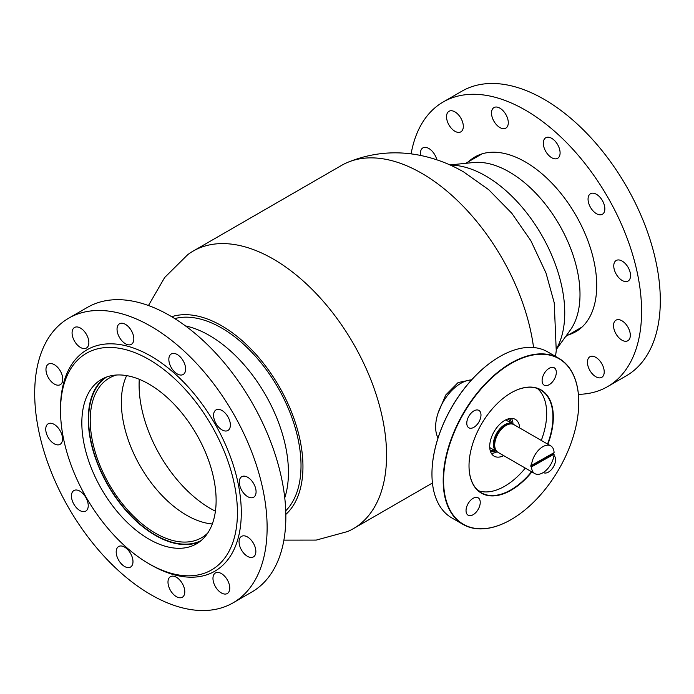 <?xml version="1.0" encoding="UTF-8"?>
<svg xmlns="http://www.w3.org/2000/svg" width="694" height="694" viewBox="0 0 694 694"><rect width="100%" height="100%" fill="white"/><g stroke="black" fill="none" stroke-linecap="round" stroke-linejoin="round"><path stroke-width="1.04" d="M471.703 379.748L458.127 382.541L445.739 395.016L438.14 412.869M174.767 318.598A112.307 64.837 60 0 1 221.612 327.993A112.307 64.837 60 0 1 292.408 419.046A112.307 64.837 60 0 1 285.737 510.801M171.678 316.707A115.048 66.424 60 0 1 221.612 325.755A115.048 66.424 60 0 1 294.681 420.599A115.048 66.424 60 0 1 285.833 514.428M148.455 305.525L164.66 277.531L187.71 254.689A160.245 92.519 60 0 1 193.14 251.098A160.245 92.519 60 0 1 273.262 259.036A160.245 92.519 60 0 1 377.944 400.238A160.245 92.519 60 0 1 353.376 528.646A160.245 92.519 60 0 1 347.555 531.552L316.247 540.088L283.898 540.132M193.14 251.098L341.63 165.363A160.245 92.519 60 0 1 347.451 162.465A160.245 92.519 60 0 1 421.752 173.3A160.245 92.519 60 0 1 533.565 347.529M558.913 358.356L547.679 351.875A95.867 55.355 120 0 0 499.741 356.621A95.867 55.355 120 0 0 431.954 474.037A95.867 55.355 120 0 0 451.334 517.646A95.867 55.355 120 0 0 451.811 517.924L463.045 524.412A95.867 55.355 -60 0 1 462.568 524.135A95.867 55.355 -60 0 1 463.28 413.303A95.867 55.355 -60 0 1 558.913 358.356A95.867 55.355 -60 0 1 559.381 358.633A95.867 55.355 -60 0 1 578.77 402.242A95.867 55.355 -60 0 1 578.77 402.355M462.907 524.005A95.599 55.19 120 0 0 511.174 519.554A95.599 55.19 120 0 0 578.77 402.468A95.599 55.19 120 0 0 559.442 358.98A95.599 55.19 120 0 0 463.852 413.086A95.599 55.19 120 0 0 462.907 524.005M511.079 519.606A95.867 55.355 -60 0 1 510.975 519.659A95.867 55.355 -60 0 1 463.045 524.412M531.899 471.92A59.623 34.422 -60 0 1 481.063 492.957A59.623 34.422 -60 0 1 469.014 465.839A59.623 34.422 -60 0 1 511.174 392.813A59.623 34.422 -60 0 1 541.277 390.037A59.623 34.422 -60 0 1 547.878 444.238M547.549 444.047A59.346 34.266 120 0 0 540.947 390.158A59.346 34.266 120 0 0 540.652 389.985A59.346 34.266 120 0 0 511.07 392.873M469.014 465.726A59.346 34.266 120 0 0 481.011 492.61A59.346 34.266 120 0 0 481.306 492.783A59.346 34.266 120 0 0 531.569 471.72M478.955 410.44A10.046 5.795 120 0 0 478.903 410.406A10.046 5.795 120 0 0 468.884 416.166A10.046 5.795 120 0 0 468.814 427.773A10.046 5.795 120 0 0 468.858 427.808A10.046 5.795 120 0 0 478.877 422.047A10.046 5.795 120 0 0 478.955 410.44M478.209 497.841A10.046 5.795 120 0 0 478.157 497.815A10.046 5.795 120 0 0 468.138 503.575A10.046 5.795 120 0 0 468.068 515.182A10.046 5.795 120 0 0 468.112 515.208A10.046 5.795 120 0 0 478.131 509.457A10.046 5.795 120 0 0 478.209 497.841M543.307 472.501A10.046 5.795 120 0 0 543.393 472.553A10.046 5.795 120 0 0 543.437 472.588A10.046 5.795 120 0 0 553.231 467.201A10.046 5.795 120 0 0 553.951 455.507M554.28 367.811A10.046 5.795 120 0 0 554.228 367.785A10.046 5.795 120 0 0 544.209 373.537A10.046 5.795 120 0 0 544.131 385.153A10.046 5.795 120 0 0 544.183 385.179A10.046 5.795 120 0 0 554.202 379.418A10.046 5.795 120 0 0 554.28 367.811M503.714 455.646A21.228 12.258 -60 0 1 494.102 456.158A21.228 12.258 -60 0 1 493.998 456.088A21.228 12.258 -60 0 1 494.154 431.547A21.228 12.258 -60 0 1 515.33 419.384A21.228 12.258 -60 0 1 515.434 419.445A21.228 12.258 -60 0 1 519.693 427.964M431.954 473.924A95.599 55.19 -60 0 1 431.954 473.811A95.599 55.19 -60 0 1 499.55 356.733A95.599 55.19 -60 0 1 499.645 356.681M511.469 418.387A21.228 12.258 -60 0 1 513.039 424.147M497.078 451.794A21.228 12.258 -60 0 1 491.309 453.312M438.027 437.957A35.611 20.56 -60 0 1 443.006 402.147A35.611 20.56 -60 0 1 471.538 379.922M537.356 388.467A59.346 34.266 -60 0 1 541.285 440.43M525.306 468.103A59.346 34.266 -60 0 1 478.339 490.684M553.43 453.772L554.081 454.145A15.979 9.222 -60 0 1 542.682 472.883A15.979 9.222 -60 0 1 534.814 473.603A15.979 9.222 -60 0 1 531.517 466.871L530.875 466.498L553.43 453.772A15.979 9.222 120 0 0 553.456 453.009M534.814 473.603L498.014 452.349A15.979 9.222 -60 0 1 495.594 439.467A15.979 9.222 -60 0 1 506.134 425.396A15.979 9.222 -60 0 1 513.994 424.676L550.793 445.921A15.979 9.222 -60 0 1 554.09 452.644L531.535 465.379A15.979 9.222 -60 0 1 542.934 446.641A15.979 9.222 -60 0 1 550.793 445.921M495.386 449.087A15.068 8.701 -60 0 1 504.833 425.396A15.068 8.701 -60 0 1 509.847 424.025M497.398 451.933A15.979 9.222 -60 0 1 496.722 451.603A15.979 9.222 -60 0 1 494.301 438.721A15.979 9.222 -60 0 1 504.842 424.65A15.979 9.222 -60 0 1 512.701 423.93A15.979 9.222 -60 0 1 513.326 424.346M554.081 454.145L531.517 466.871M531.535 465.379L530.893 465.006A15.979 9.222 120 0 0 530.875 466.498M556.406 349.334L570.242 330.162A99.979 57.723 -120 0 0 567.761 241.434A99.979 57.723 -120 0 0 473.464 162.535L449.938 164.929M556.458 348.822A111.847 64.577 -120 0 0 551.053 253.64A111.847 64.577 -120 0 0 450.406 165.137M201.104 540.591A94.497 54.557 60 0 1 155.43 535.057A94.497 54.557 60 0 1 138.115 522.426A94.497 54.557 60 0 1 90.888 440.629A94.497 54.557 60 0 1 106.65 376.998M212.303 523.961A92.215 53.238 60 0 1 186.565 515.217A92.215 53.238 60 0 1 126.655 375.61M207.749 533.044A92.215 53.238 60 0 1 201.538 537.763A92.215 53.238 60 0 1 155.43 533.192A92.215 53.238 60 0 1 95.191 451.933A92.215 53.238 60 0 1 109.322 378.03A92.215 53.238 60 0 1 116.514 375.012M215.418 511.192A100.89 58.253 60 0 1 210.438 508.52A100.89 58.253 60 0 1 139.268 379.306M185.498 325.92A111.847 64.577 60 0 1 209.354 335.436A111.847 64.577 60 0 1 284.757 497.85M147.926 530.615A99.979 57.723 60 0 1 140.275 524.343L138.115 522.426M90.888 440.629L90.315 437.801A99.979 57.723 60 0 1 88.711 428.042M568.594 334.803A100.89 58.253 -120 0 0 575.82 331.689A100.89 58.253 -120 0 0 587.237 238.996A100.89 58.253 -120 0 0 507.21 154.163A100.89 58.253 -120 0 0 474.93 156.939A100.89 58.253 -120 0 0 468.615 161.641M420.616 155.447A11.867 6.853 60 0 1 422.889 147.891A11.867 6.853 60 0 1 426.689 147.57A11.867 6.853 60 0 1 436.812 159.793M457.06 132.181A11.867 6.853 60 0 1 447.647 122.196A11.867 6.853 60 0 1 448.992 111.292A11.867 6.853 60 0 1 452.792 110.962A11.867 6.853 60 0 1 462.204 120.947A11.867 6.853 60 0 1 460.859 131.851A11.867 6.853 60 0 1 457.06 132.181M502.04 128.459A11.867 6.853 60 0 1 492.619 118.483A11.867 6.853 60 0 1 493.963 107.579A11.867 6.853 60 0 1 497.763 107.249A11.867 6.853 60 0 1 507.175 117.234A11.867 6.853 60 0 1 505.831 128.138A11.867 6.853 60 0 1 502.04 128.459M553.838 158.631A11.867 6.853 60 0 1 544.426 148.655A11.867 6.853 60 0 1 545.762 137.75A11.867 6.853 60 0 1 549.561 137.421A11.867 6.853 60 0 1 558.974 147.397A11.867 6.853 60 0 1 557.638 158.31A11.867 6.853 60 0 1 553.838 158.631M598.584 214.602A11.867 6.853 60 0 1 589.171 204.617A11.867 6.853 60 0 1 590.516 193.713A11.867 6.853 60 0 1 594.307 193.392A11.867 6.853 60 0 1 603.728 203.368A11.867 6.853 60 0 1 602.383 214.273A11.867 6.853 60 0 1 598.584 214.602M597.959 377.657A11.867 6.853 60 0 1 588.547 367.681A11.867 6.853 60 0 1 589.891 356.777A11.867 6.853 60 0 1 593.691 356.447A11.867 6.853 60 0 1 603.103 366.432A11.867 6.853 60 0 1 601.759 377.336A11.867 6.853 60 0 1 597.959 377.657M624.062 341.058A11.867 6.853 60 0 1 614.641 331.073A11.867 6.853 60 0 1 615.986 320.168A11.867 6.853 60 0 1 619.785 319.847A11.867 6.853 60 0 1 629.198 329.824A11.867 6.853 60 0 1 627.862 340.728A11.867 6.853 60 0 1 624.062 341.058M624.288 281.374A11.867 6.853 60 0 1 614.875 271.389A11.867 6.853 60 0 1 616.211 260.484A11.867 6.853 60 0 1 620.011 260.163A11.867 6.853 60 0 1 629.432 270.139A11.867 6.853 60 0 1 628.087 281.044A11.867 6.853 60 0 1 624.288 281.374M411.108 153.877A164.348 94.887 60 0 1 443.197 101.983L461.926 91.174A164.348 94.887 60 0 1 514.514 86.655A164.348 94.887 60 0 1 644.865 224.839A164.348 94.887 60 0 1 626.274 375.836L607.554 386.645A164.348 94.887 60 0 1 578.406 394.331M443.197 101.983A164.348 94.887 60 0 1 495.794 97.464A164.348 94.887 60 0 1 626.144 235.648A164.348 94.887 60 0 1 607.554 386.645M125.709 546.733A125.085 72.219 -120 0 0 148.976 563.762A125.085 72.219 -120 0 0 236.645 525.792A125.085 72.219 -120 0 0 172.242 376.521A125.085 72.219 -120 0 0 60.525 410.562A125.085 72.219 -120 0 0 125.709 546.733M148.976 563.762L150.91 564.881A127.826 73.798 -120 0 0 240.497 526.078A127.826 73.798 -120 0 0 174.688 373.537A127.826 73.798 -120 0 0 60.525 408.324L60.525 410.562M127.644 325.972A11.867 6.853 -120 0 0 119.498 323.768A11.867 6.853 -120 0 0 123.228 342.125A11.867 6.853 -120 0 0 131.374 344.328A11.867 6.853 -120 0 0 127.644 325.972M82.673 329.693A11.867 6.853 -120 0 0 74.527 327.49A11.867 6.853 -120 0 0 78.257 345.838A11.867 6.853 -120 0 0 86.394 348.05A11.867 6.853 -120 0 0 82.673 329.693M56.57 366.293A11.867 6.853 -120 0 0 48.433 364.09A11.867 6.853 -120 0 0 52.154 382.446A11.867 6.853 -120 0 0 60.3 384.649A11.867 6.853 -120 0 0 56.57 366.293M56.344 425.977A11.867 6.853 -120 0 0 48.207 423.774A11.867 6.853 -120 0 0 51.929 442.13A11.867 6.853 -120 0 0 60.074 444.334A11.867 6.853 -120 0 0 56.344 425.977M82.048 492.749A11.867 6.853 -120 0 0 73.902 490.545A11.867 6.853 -120 0 0 77.633 508.902A11.867 6.853 -120 0 0 85.778 511.105A11.867 6.853 -120 0 0 82.048 492.749M126.794 548.72A11.867 6.853 -120 0 0 118.657 546.516A11.867 6.853 -120 0 0 122.378 564.864A11.867 6.853 -120 0 0 130.524 567.076A11.867 6.853 -120 0 0 126.794 548.72M178.601 578.883A11.867 6.853 -120 0 0 170.455 576.679A11.867 6.853 -120 0 0 174.177 595.036A11.867 6.853 -120 0 0 182.322 597.239A11.867 6.853 -120 0 0 178.601 578.883M223.572 575.17A11.867 6.853 -120 0 0 215.426 572.966A11.867 6.853 -120 0 0 219.157 591.323A11.867 6.853 -120 0 0 227.294 593.526A11.867 6.853 -120 0 0 223.572 575.17M179.442 356.143A11.867 6.853 -120 0 0 171.305 353.94A11.867 6.853 -120 0 0 175.027 372.296A11.867 6.853 -120 0 0 183.173 374.5A11.867 6.853 -120 0 0 179.442 356.143M224.188 412.115A11.867 6.853 -120 0 0 216.051 409.911A11.867 6.853 -120 0 0 219.772 428.267A11.867 6.853 -120 0 0 227.918 430.471A11.867 6.853 -120 0 0 224.188 412.115M249.892 478.886A11.867 6.853 -120 0 0 241.755 476.683A11.867 6.853 -120 0 0 245.476 495.039A11.867 6.853 -120 0 0 253.622 497.242A11.867 6.853 -120 0 0 249.892 478.886M249.667 538.57A11.867 6.853 -120 0 0 241.529 536.367A11.867 6.853 -120 0 0 245.251 554.723A11.867 6.853 -120 0 0 253.397 556.926A11.867 6.853 -120 0 0 249.667 538.57M120.34 572.324A164.348 94.887 -120 0 0 233.089 602.834A164.348 94.887 -120 0 0 181.481 348.692A164.348 94.887 -120 0 0 68.741 318.173A164.348 94.887 -120 0 0 120.34 572.324M233.089 602.834L251.809 592.025A164.348 94.887 -120 0 0 200.202 337.883A164.348 94.887 -120 0 0 87.461 307.364L68.741 318.173M166.638 397.02A94.957 54.826 -120 0 0 101.498 379.392A94.957 54.826 -120 0 0 131.313 526.226A94.957 54.826 -120 0 0 196.454 543.862A94.957 54.826 -120 0 0 166.638 397.02M104.837 377.718A94.957 54.826 -120 0 0 137.768 522.504A94.957 54.826 -120 0 0 199.568 541.806M490.129 450.302A18.486 10.679 120 0 0 494.085 450.076M510.064 422.403A18.486 10.679 120 0 0 508.277 418.872M509.5 418.577A19.406 11.199 -60 0 1 511.556 423.271M495.577 450.944A19.406 11.199 -60 0 1 490.485 451.508M555.504 356.395L556.25 350.739L554.237 302.836L546.031 273.08L530.858 240.705L511.808 213.266L488.715 189.705L463.774 172.017C450.285 164.166 435.936 158.648 420.711 155.473C395.667 150.355 371.247 152.689 347.451 162.465M353.376 528.646L432.431 483.007M512.701 423.93L505.718 419.896M496.722 451.603L489.738 447.569M582.136 326.987L565.671 336.495M482.156 153.816L465.691 163.324"/></g></svg>
